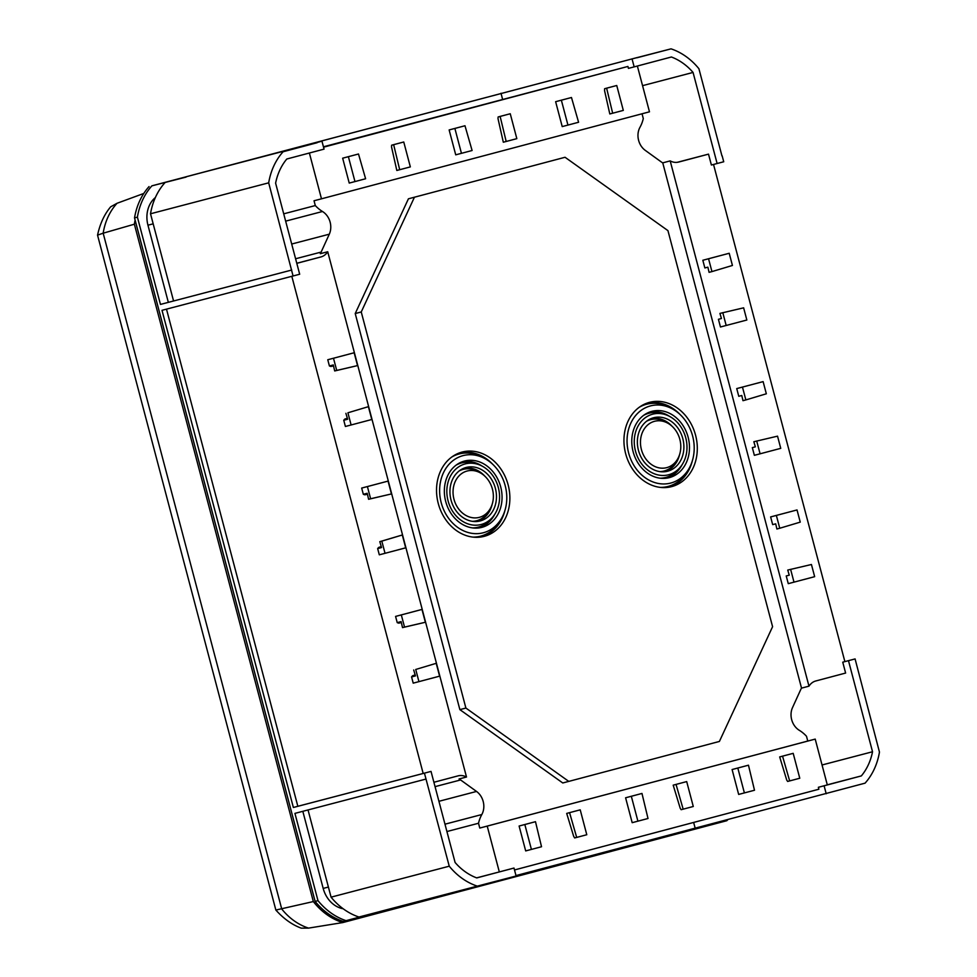 <?xml version="1.0" encoding="UTF-8"?>
<svg xmlns="http://www.w3.org/2000/svg" width="977" height="977" viewBox="0 0 977 977"><rect width="100%" height="100%" fill="white"/><g stroke="black" fill="none" stroke-linecap="round" stroke-linejoin="round"><path stroke-width="1.47" d="M628.626 452.962A39.886 33.108 75.3 0 0 656.056 482.943A39.886 33.108 75.3 0 0 688.687 469.094A39.886 33.108 75.3 0 0 692.62 435.986A39.886 33.108 75.3 0 0 673.019 409.265A39.886 33.108 75.3 0 0 637.725 413.259A39.886 33.108 75.3 0 0 628.626 452.962M668.097 486.436L668.097 486.436A42.475 35.257 75.3 0 1 660.305 487.389A42.475 35.257 75.3 0 0 668.097 486.436A42.475 35.257 75.3 0 0 687.222 471.549L688.687 469.094M633.133 451.777A34.268 28.443 75.3 0 0 667.132 478.095A34.268 28.443 75.3 0 0 688.126 437.183A34.268 28.443 75.3 0 0 649.827 411.989A34.268 28.443 75.3 0 0 633.133 451.777M665.447 478.315A33.951 28.186 75.3 0 0 665.935 478.193A33.951 28.186 75.3 0 0 682.141 464.637A33.951 28.186 75.3 0 1 665.935 478.193M648.923 413.234A33.181 27.539 75.3 0 0 643.562 415.396A33.181 27.539 75.3 0 1 648.923 413.234L648.923 413.234A33.181 27.539 75.3 0 1 661.966 413.576L664.995 414.504A31.313 25.988 75.3 0 0 635.502 451.142A31.313 25.988 75.3 0 0 679.137 468.459A31.313 25.988 75.3 0 0 685.756 437.818A31.313 25.988 75.3 0 0 664.995 414.504M665.74 477.448L665.74 477.448A33.181 27.539 75.3 0 1 660.012 478.193A33.181 27.539 75.3 0 0 665.74 477.448A33.181 27.539 75.3 0 0 676.939 470.755L679.137 468.459M638.457 450.36A27.637 22.935 75.3 0 0 665.874 471.586A27.637 22.935 75.3 0 0 682.801 438.6A27.637 22.935 75.3 0 0 651.915 418.278A27.637 22.935 75.3 0 0 638.457 450.36M664.177 471.781A27.319 22.679 75.3 0 0 664.25 471.769A27.319 22.679 75.3 0 0 679.552 454.671A27.319 22.679 75.3 0 1 664.25 471.769M650.609 419.658A26.55 22.031 75.3 0 0 646.603 421.234A26.55 22.031 75.3 0 1 650.609 419.658L650.609 419.658A26.55 22.031 75.3 0 1 665.581 421.905L668.073 423.334A23.961 19.882 75.3 0 0 646.872 425.728A23.961 19.882 75.3 0 0 641.413 449.579A23.961 19.882 75.3 0 0 657.875 467.58A23.961 19.882 75.3 0 0 677.476 459.263A23.961 19.882 75.3 0 0 679.845 439.381A23.961 19.882 75.3 0 0 668.073 423.334M664.055 471.024L664.055 471.024A26.55 22.031 75.3 0 1 659.805 471.622A26.55 22.031 75.3 0 0 664.055 471.024A26.55 22.031 75.3 0 0 676.011 461.718L677.476 459.263M646.566 404.246A42.475 35.257 75.3 0 0 639.312 407.238A42.475 35.257 75.3 0 1 646.566 404.246L646.566 404.246A42.475 35.257 75.3 0 1 670.527 407.849L673.019 409.265M667.218 487.438A43.244 35.893 75.3 0 0 668.292 487.181A43.244 35.893 75.3 0 0 692.351 460.778A43.244 35.893 75.3 0 1 668.292 487.181M625.671 453.743A43.562 36.161 75.3 0 0 668.903 487.205A43.562 36.161 75.3 0 0 695.575 435.205A43.562 36.161 75.3 0 0 646.896 403.171A43.562 36.161 75.3 0 0 625.671 453.743M441.201 502.679A39.886 33.108 75.3 0 0 468.63 532.648A39.886 33.108 75.3 0 0 501.262 518.799A39.886 33.108 75.3 0 0 505.207 485.703A39.886 33.108 75.3 0 0 485.593 458.982A39.886 33.108 75.3 0 0 450.299 462.976A39.886 33.108 75.3 0 0 441.201 502.679M480.672 536.141L480.672 536.141A42.475 35.257 75.3 0 1 472.88 537.106A42.475 35.257 75.3 0 0 480.672 536.141A42.475 35.257 75.3 0 0 499.797 521.266L501.262 518.799M445.707 501.482A34.268 28.443 75.3 0 0 479.719 527.812A34.268 28.443 75.3 0 0 500.7 486.9A34.268 28.443 75.3 0 0 462.402 461.706A34.268 28.443 75.3 0 0 445.707 501.482M478.022 528.02A33.951 28.186 75.3 0 0 478.51 527.898A33.951 28.186 75.3 0 0 494.716 514.354M478.51 527.898A33.951 28.186 75.3 0 0 494.716 514.366M461.498 462.951A33.181 27.539 75.3 0 0 456.137 465.113A33.181 27.539 75.3 0 1 461.498 462.951L461.498 462.951A33.181 27.539 75.3 0 1 474.541 463.293L477.582 464.222A31.313 25.988 75.3 0 0 448.077 500.859A31.313 25.988 75.3 0 0 491.712 518.176A31.313 25.988 75.3 0 0 498.331 487.523A31.313 25.988 75.3 0 0 477.582 464.222M478.315 527.153L478.315 527.153A33.181 27.539 75.3 0 1 472.587 527.91A33.181 27.539 75.3 0 0 478.315 527.153A33.181 27.539 75.3 0 0 489.514 520.472L491.712 518.176M451.032 500.077A27.637 22.935 75.3 0 0 478.449 521.303A27.637 22.935 75.3 0 0 495.376 488.317A27.637 22.935 75.3 0 0 464.49 467.995A27.637 22.935 75.3 0 0 451.032 500.077M476.752 521.498A27.319 22.679 75.3 0 0 476.825 521.486A27.319 22.679 75.3 0 0 492.139 504.376M476.825 521.486A27.319 22.679 75.3 0 0 492.127 504.401M463.183 469.375A26.55 22.031 75.3 0 0 459.178 470.938A26.55 22.031 75.3 0 1 463.183 469.375L463.183 469.375A26.55 22.031 75.3 0 1 478.156 471.622L480.647 473.051A23.961 19.882 75.3 0 0 459.446 475.445A23.961 19.882 75.3 0 0 453.987 499.296A23.961 19.882 75.3 0 0 470.462 517.297A23.961 19.882 75.3 0 0 490.063 508.98A23.961 19.882 75.3 0 0 492.42 489.098A23.961 19.882 75.3 0 0 480.647 473.051M476.629 520.741L476.629 520.741A26.55 22.031 75.3 0 1 472.38 521.327A26.55 22.031 75.3 0 0 476.629 520.741A26.55 22.031 75.3 0 0 488.585 511.435L490.063 508.98M459.141 453.963A42.475 35.257 75.3 0 0 451.887 456.943A42.475 35.257 75.3 0 1 459.153 453.963L459.153 453.963A42.475 35.257 75.3 0 1 483.114 457.554L485.593 458.982M479.792 537.155A43.244 35.893 75.3 0 0 480.867 536.886A43.244 35.893 75.3 0 0 504.926 510.482A43.244 35.893 75.3 0 1 480.867 536.886M438.258 503.46A43.562 36.161 75.3 0 0 481.478 536.923A43.562 36.161 75.3 0 0 508.15 484.922A43.562 36.161 75.3 0 0 459.471 452.888A43.562 36.161 75.3 0 0 438.258 503.46M296.8 263.338L320.896 256.951A15.559 12.909 75.3 0 0 327.722 251.748L320.273 253.69A15.559 12.909 75.3 0 0 321.14 252.078L329.298 234.187A16.218 13.458 75.3 0 0 330.141 222.182A16.218 13.458 75.3 0 0 322.483 211.496A34.085 28.296 -104.7 0 1 315.302 205.561L314.032 200.761L321.482 198.82L309.379 153.023M476.605 877.871L499.32 871.924L487.218 826.102L479.768 828.056L478.51 823.257A34.085 28.296 -104.7 0 1 481.82 814.537A16.218 13.458 75.3 0 0 483.188 801.47A16.218 13.458 75.3 0 0 476.532 791.443L460.607 779.951A15.559 12.909 75.3 0 0 459.056 778.974L466.505 777.02A15.559 12.909 75.3 0 0 458.03 775.872A15.559 12.909 75.3 0 0 457.993 775.885L433.91 782.272M782.54 756.161L789.66 780.916L799.772 778.242L793.19 753.34L779.683 756.919L793.19 753.34M779.683 756.919L786.729 780.073L787.645 781.441L789.66 780.916M676.047 784.409L683.167 809.164L693.279 806.489L686.697 781.588L673.19 785.166L686.697 781.588M673.19 785.166L680.236 808.321L681.152 809.689L683.167 809.164M368.39 406.664L347.91 412.795L351.122 424.971L371.785 419.499L368.39 406.664L347.91 412.795M345.895 413.32L347.641 419.243L343.757 420.257L345.394 426.473L351.122 424.971M436.206 663.322L415.726 669.465L418.938 681.641L439.601 676.157L436.206 663.322L415.726 669.465M413.711 669.99L415.457 675.901L411.573 676.927L413.21 683.143L418.938 681.641M347.36 418.29L345.04 418.974L347.385 418.364M343.757 420.257L344.588 419.28A1.331 1.099 -104.7 0 1 345.04 418.974M415.176 674.948L412.856 675.644L415.201 675.034M411.573 676.927L412.392 675.95A1.331 1.099 -104.7 0 1 412.856 675.644M401.327 622.557L398.97 623.106A1.331 1.099 -104.7 0 1 398.421 623.07L397.224 622.63L401.107 621.604L402.512 627.613L425.361 622.264L404.527 627.087L401.315 614.912L395.575 616.414L397.224 622.63M425.361 622.264L421.966 609.428L395.575 616.414M381.262 546.619L378.954 547.315L381.286 546.693M402.304 534.993L379.797 541.661L381.543 547.572L377.659 548.585L379.308 554.814L385.036 553.312L381.812 541.124L402.304 534.993L405.687 547.828L385.036 553.312M377.659 548.585L378.49 547.621A1.331 1.099 -104.7 0 1 378.954 547.315M327.722 251.748L466.505 777.02M291.818 276.32L423.175 773.466L431.028 771.403L455.099 862.483A57.606 47.812 75.3 0 0 476.752 877.92L514 868.04L516.1 876.003L358.95 917.024A65.569 54.431 -104.7 0 1 331.069 897.155L308.036 809.945M367.425 494.228L365.068 494.765A1.331 1.099 -104.7 0 1 364.519 494.728L363.322 494.289L367.205 493.275L368.598 499.284L391.447 493.935L370.625 498.758L367.401 486.57L361.673 488.073L363.322 494.289M391.447 493.935L388.064 481.099L361.673 488.073M333.511 365.887L331.166 366.436A1.331 1.099 -104.7 0 1 330.617 366.399L329.408 365.96L333.291 364.946L334.696 370.955L357.545 365.593L336.711 370.43L333.499 358.241L327.771 359.744L329.408 365.96M357.545 365.593L354.15 352.758L327.771 359.744M379.797 541.661L381.812 541.124M569.567 812.656L576.686 837.411L586.786 834.737L580.216 809.835L566.697 813.414L580.216 809.835M566.697 813.414L573.646 836.251L574.659 837.936L576.686 837.411M365.606 178.754L358.498 154L348.386 156.686L354.969 181.575L365.606 178.754M358.498 154L342.658 158.189L349.229 183.078L354.969 181.575M342.658 158.189L348.386 156.686M472.099 150.507L464.979 125.752L454.879 128.439L461.449 153.328L472.099 150.507M464.979 125.752L449.139 129.941L455.722 154.83L461.449 153.328M449.139 129.941L454.879 128.439M779.756 528.252L800.248 522.121L797.024 509.945L776.361 515.429L779.756 528.252L776.898 529.009L775.689 523.831L772.673 524.625L770.633 516.918L776.361 515.429M770.633 516.918L797.024 509.945M711.94 271.594L732.432 265.463L729.208 253.275L708.557 258.758L711.94 271.594L709.082 272.339L707.873 267.173L704.857 267.954L702.829 260.261L708.557 258.758M702.829 260.261L729.208 253.275M720.452 326.99L718.425 319.296L721.441 318.502L719.927 313.409L743.631 307.828L746.843 320.016L720.452 326.99M745.854 399.923L742.984 400.68L741.775 395.502L738.771 396.296L736.731 388.59L763.122 381.616L766.334 393.792L745.854 399.923L742.459 387.087L763.122 381.616M515.99 875.587L865.06 783.163A65.569 54.431 75.3 0 0 879.459 752.082L855.083 658.925L842.748 662.174L845.618 673.055L815.807 680.969A15.559 12.909 75.3 0 0 808.98 686.172L670.185 160.9A15.559 12.909 75.3 0 0 678.661 162.048A15.559 12.909 75.3 0 0 678.697 162.048L708.508 154.134L711.39 165.015L717.118 163.513L693.059 72.432A57.606 47.812 75.3 0 0 671.394 56.996L634.158 66.876L632.046 58.913L190.894 175.494L321.946 141.176L324.059 149.127L286.811 159.007A57.606 47.812 75.3 0 0 275.612 183.163L299.683 274.244L162.011 310.32L293.369 807.478L424.433 773.149L449.249 866.196A65.569 54.431 75.3 0 0 477.118 886.066M844.873 661.612L713.528 164.454M754.366 455.319L752.327 447.625L755.343 446.831L753.841 441.738L777.533 436.157L780.745 448.345L754.366 455.319M788.268 583.66L786.229 575.954L789.245 575.172L787.743 570.067L811.435 564.498L814.659 576.674L788.268 583.66M736.731 388.59L742.459 387.087M578.592 122.259L571.472 97.505L561.36 100.191L567.942 125.08L578.592 122.259M571.472 97.505L555.632 101.693L562.215 126.583L567.942 125.08M555.632 101.693L561.36 100.191M565.048 157.273L408.423 198.807L565.048 157.273L667.938 230.621L772.587 626.697L719.402 741.445L568.773 781.392L465.895 708.056L361.246 311.968L414.431 197.232M408.423 198.807L355.225 313.544L459.874 709.632L562.764 782.968L568.773 781.392M459.874 709.632L465.895 708.056M355.225 313.544L361.246 311.968M392.864 144.877L396.76 143.851L391.63 145.207L391.508 146.843L396.821 170.462L399.691 169.717L393.646 144.669L403.757 141.995L392.876 144.865M499.357 116.629L503.24 115.604L498.123 116.959L498.001 118.596L503.314 142.215L506.184 141.47L500.139 116.434L510.25 113.747L499.357 116.617M605.85 88.382L609.733 87.356L604.616 88.712L604.568 90.678L609.807 113.967L612.664 113.222L606.632 88.186L616.743 85.5L605.85 88.37M637.37 66.021L649.473 111.818L321.482 198.82M634.158 66.876L628.419 68.378L627.918 66.448L323.546 147.185M732.091 769.534L748.467 765.199L754.5 790.246L738.661 794.423L732.091 769.534L737.818 768.032L744.389 792.921M625.598 797.782L641.974 793.446L648.007 818.494L637.908 821.168L632.18 822.671L625.598 797.782L631.325 796.279L637.908 821.168M519.105 826.029L535.481 821.694L541.527 846.741L525.687 850.918L519.105 826.029L524.832 824.527L531.415 849.416M487.218 826.102L815.209 739.101L827.311 784.922L818.372 787.291L818.885 789.221L514.5 869.957M499.32 871.924L514 868.04M321.946 141.176L283.098 151.753A65.569 54.431 75.3 0 0 268.687 182.833L293.076 275.99M431.028 771.403L424.433 773.149M826.2 793.751L824.099 785.789L861.348 775.909A57.606 47.812 75.3 0 0 872.534 751.753L848.476 660.672L855.083 658.925M722.162 155.856L723.725 161.767L717.118 163.513M721.954 155.917L698.909 68.72A65.569 54.431 75.3 0 0 671.04 48.85L632.046 58.913M824.099 785.789L818.372 787.291M827.287 784.824L861.348 775.909M842.748 662.174L848.476 660.672M822.048 764.979L872.534 751.753M642.561 85.658L693.059 72.432M677.256 162.316L708.508 154.134M166.493 309.147L297.838 806.294L423.175 773.466M627.918 66.448L323.436 146.794M291.732 270.031L160.46 304.421L137.403 217.15A65.838 54.651 -104.7 0 1 151.911 185.838L636.955 57.619M151.911 185.838L186.07 177.093M317.049 142.471L185.996 176.8M380.102 911.48L511.203 877.297M380.138 911.626L343.208 921.421A65.838 54.651 -104.7 0 1 315.119 901.405L134.533 217.908A65.838 54.651 -104.7 0 1 149.054 186.583M160.46 304.421L291.512 270.092M137.403 217.15L134.533 217.908M346.066 920.664A65.838 54.651 -104.7 0 1 317.989 900.647L315.119 901.405M317.989 900.647L294.932 813.377L425.996 779.06M302.821 811.313L323.192 888.423A26.55 22.031 75.3 0 0 343.159 908.757M317.122 142.727L283.098 151.753M155.355 197.562A26.55 22.031 75.3 0 0 147.954 225.198L168.337 302.333M642.036 113.796L643.293 118.559A34.085 28.296 -104.7 0 1 639.984 127.279A16.218 13.458 75.3 0 0 645.272 150.373L661.185 161.877A15.559 12.909 75.3 0 0 662.748 162.854L670.185 160.9M671.04 48.85L636.992 57.765M446.916 831.537L478.51 823.257M268.687 182.833L150.519 213.78A65.569 54.431 -104.7 0 1 164.93 182.699M173.564 300.989L150.519 213.78M449.249 866.196L331.069 897.155M283.721 213.829L315.302 205.561M808.98 686.172L801.531 688.126A15.559 12.909 75.3 0 0 800.651 689.75L792.506 707.629A16.218 13.458 75.3 0 0 799.308 730.32A34.085 28.296 -104.7 0 1 806.501 736.267L807.759 741.054L815.209 739.101M293.369 807.478L297.838 806.294M695.135 828.069L693.646 822.439M500.993 93.242L502.581 99.275M479.768 828.056L807.759 741.054M801.531 688.126L662.748 162.854M612.664 113.222L623.314 110.401L616.743 85.5M606.632 88.186L604.616 88.712M756.699 440.993L760.094 453.829M722.797 312.652L726.18 325.488M790.613 569.322L793.996 582.158M506.184 141.47L516.833 138.649L510.25 113.747M500.139 116.434L498.123 116.959M399.691 169.717L410.34 166.896L403.757 141.995M393.646 144.669L391.63 145.207M535.481 821.694L524.832 824.527M388.064 481.099L367.401 486.57M370.625 498.758L368.598 499.284M421.966 609.428L401.315 614.912M404.527 627.087L402.512 627.613M354.15 352.758L333.499 358.241M336.711 370.43L334.696 370.955M641.974 793.446L631.325 796.279M748.467 765.199L737.818 768.032M492.872 464.441A43.244 35.893 75.3 0 0 458.958 453.218A43.244 35.893 75.3 0 0 457.883 453.523M492.848 464.417A43.244 35.893 75.3 0 0 458.946 453.218M462.988 468.63A27.319 22.679 75.3 0 1 484.714 476.031A27.319 22.679 75.3 0 0 462.988 468.63A27.319 22.679 75.3 0 0 462.915 468.655M461.303 462.206A33.951 28.186 75.3 0 1 482.076 466.078A33.951 28.186 75.3 0 0 461.303 462.206A33.951 28.186 75.3 0 0 460.814 462.341M646.371 403.501A43.244 35.893 75.3 0 1 680.273 414.712A43.244 35.893 75.3 0 0 646.371 403.501A43.244 35.893 75.3 0 0 645.308 403.806M650.413 418.913A27.319 22.679 75.3 0 1 672.127 426.314A27.319 22.679 75.3 0 0 650.413 418.913A27.319 22.679 75.3 0 0 650.34 418.938M669.489 416.349A33.951 28.186 75.3 0 0 648.728 412.489A33.951 28.186 75.3 0 0 648.239 412.624M669.489 416.361A33.951 28.186 75.3 0 0 648.728 412.489M727.95 819.483A64.641 53.65 -104.7 0 1 726.827 820.704L342.805 922.569L308.549 928.113L301.246 928.15C292.16 924.816 283.696 918.783 275.856 910.051L313.336 901.563A64.641 53.65 75.3 0 0 342.805 922.569M308.549 928.113A61.331 50.902 -104.7 0 1 281.73 908.989L103.171 233.198L134.374 224.197A64.641 53.65 -104.7 0 1 135.107 220.057M134.374 224.197L313.336 901.563M117.045 203.277A61.331 50.902 75.3 0 0 103.171 233.198L97.541 235.139C100.045 223.66 104.417 214.219 110.67 206.819L117.045 203.277L143.79 193.458M275.856 910.051L97.541 235.139M285.65 221.144L322.483 211.496M438.929 801.299L476.532 791.443M328.406 887.055L323.192 888.423M153.181 223.831L147.954 225.198M435.058 786.644L460.607 779.951M444.975 824.185L481.82 814.537M296.776 263.265L320.896 256.951M291.696 244.03L329.298 234.187M295.591 258.771L321.14 252.078M367.413 494.154L365.068 494.765M401.315 622.483L398.97 623.106M333.499 365.825L331.166 366.436M398.421 623.07L401.278 622.312M415.249 675.205L412.392 675.95M347.433 418.535L344.588 419.28M330.617 366.399L333.462 365.654M364.519 494.728L367.364 493.983M381.335 546.864L378.49 547.621"/></g></svg>
